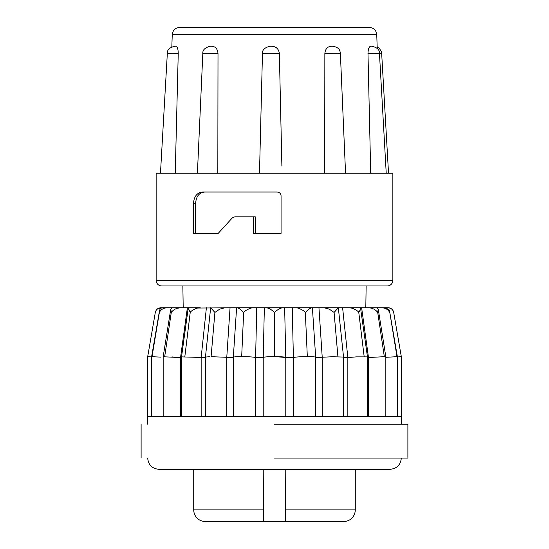 <?xml version="1.0" encoding="UTF-8"?>
<svg xmlns="http://www.w3.org/2000/svg" width="549" height="549" viewBox="0 0 549 549"><rect width="100%" height="100%" fill="white"/><g stroke="black" fill="none" stroke-linecap="round" stroke-linejoin="round"><path stroke-width="0.82" d="M218.214 233.359L193.502 233.359L193.502 203.295C194.078 196.322 197.139 192.569 202.677 192.026L277.012 192.026C279.407 192.184 280.759 193.44 281.067 195.78L281.067 233.359L253.309 233.359L253.309 216.821L234.773 216.821L232.282 217.926L218.214 233.359L195.609 233.359L195.609 203.295C196.192 196.302 199.225 192.541 204.702 192.026M392.858 173.237L156.142 173.237L156.142 280.326A5.634 5.634 0 0 0 161.777 285.96L387.223 285.96A5.634 5.634 0 0 0 392.858 280.326L392.858 173.237M377.225 48.408L376.751 34.704L172.249 34.704L171.823 46.864M175.241 173.237L178.24 53.576C178.144 49.108 177.43 46.658 176.085 46.24L175.57 46.24M217.823 173.237L218.008 53.576C217.624 49.108 215.633 46.658 212.038 46.24L210.569 46.24M281.891 166.093L279.359 53.576C278.83 49.108 276.325 46.658 271.844 46.24L269.991 46.24M324.706 173.237L324.85 53.576C325.255 49.115 327.348 46.665 331.129 46.24L332.667 46.24M373.766 53.576C383.339 53.267 379.942 53.198 367.988 53.576L370.712 173.237M367.988 53.576C368.118 49.108 369.003 46.658 370.637 46.24L371.275 46.24M267.583 308.01L282.79 307.756L236.653 307.749M367.473 416.718L367.473 356.884L360.494 307.756C361.043 307.982 360.473 309.54 358.778 312.429C358.449 311.118 353.158 308.236 351.14 308.037L348.773 307.756L360.494 307.756L342.61 307.756L347.846 357.571L343.544 357.571M365.806 307.749L366.142 285.96M183.194 307.749L182.858 285.96M376.751 34.704A7.514 7.514 0 0 0 369.237 27.45L179.763 27.45A7.514 7.514 0 0 0 172.249 34.704M388.129 307.756L388.129 307.756A5.634 5.634 0 0 1 393.599 312.024L393.688 312.429C392.981 309.54 391.025 307.982 387.827 307.756L387.889 307.756M391.938 309.3L392.81 310.288M160.589 357.111L151.627 356.692L159.505 310.672C160.02 308.696 161.145 307.721 162.888 307.756L164.789 307.749M171.94 356.905L180.546 357.571L163.17 356.754L170.773 309.073L172.214 307.756L180.497 307.756L172.214 307.756M367.473 356.884L356.28 356.877L347.846 357.571L347.846 416.718M205.456 357.571L181.527 356.884L188.225 308.037L192.054 307.756L180.497 307.756C176.524 307.982 173.45 309.54 171.281 312.429L170.773 309.073M253.171 307.756C251.38 307.721 248.855 308.696 245.609 310.672L243.653 312.429C240.839 309.54 238.678 307.982 237.161 307.756L197.86 308.037C195.849 308.236 190.551 311.111 190.222 312.429L188.225 308.037M184.828 356.692L190.222 312.429M342.61 307.756L336.51 307.756L338.342 307.756L343.544 357.063L332.33 356.754L315.14 357.571C316.498 356.946 313.891 356.651 307.323 356.692L305.347 312.429L303.391 310.672C300.145 308.696 297.62 307.721 295.829 307.756L292.26 307.756L293.386 357.571L285.761 357.571L284.65 307.756L282.79 307.756C280.374 307.982 277.609 309.54 274.5 312.429C271.398 309.54 268.633 307.982 266.21 307.756M324.02 307.756L338.342 307.756L334.094 312.429L329.174 309.073L323.985 307.756L318.955 307.756L322.242 357.571L322.242 416.718M274.5 312.429L274.5 356.692C267.569 356.651 263.822 356.946 263.239 357.571L255.614 357.571C253.796 357.056 250.118 356.761 244.573 356.692L241.677 356.692C235.109 356.651 232.502 356.946 233.86 357.571L211.091 356.692L214.906 312.429L210.658 307.756L205.456 357.063L205.456 416.718M225.015 307.756L219.826 309.073L214.906 312.429M307.323 356.692L304.427 356.692C298.882 356.768 295.204 357.056 293.386 357.571L293.386 416.718M240.338 356.685L241.677 356.692L243.653 312.429M374.706 307.756L371.762 307.756L376.786 307.756L378.227 309.073L377.719 312.429L384.321 356.692L385.83 356.761L385.83 416.718M381.068 307.756L386.112 307.756L389.495 310.672L396.989 356.692L397.373 356.692L397.373 416.718M397.373 356.932L401.312 356.692L401.312 416.718L147.688 416.718L147.688 424.233M211.31 356.692L212.086 356.685M209.842 356.685L205.456 357.063M376.786 307.756L361.626 307.756L368.489 357.571M274.5 424.233L407.886 424.233L274.5 424.233M274.5 458.051L407.886 458.051L274.5 458.051M147.688 458.051C148.354 464.893 152.114 468.654 158.956 469.32L390.044 469.32C396.886 468.654 400.646 464.893 401.312 458.051M193.715 469.32L193.715 509.904L263.225 509.904L263.225 469.32L263.568 521.55L336.413 521.55M355.285 469.32L355.285 509.904C355.155 514.139 353.33 517.439 349.795 519.786C346.7 521.763 342.679 521.598 343.64 521.55L297.606 521.55M193.715 509.904C193.845 514.139 195.67 517.439 199.205 519.786C202.3 521.763 206.321 521.598 205.36 521.55L343.64 521.55M380.841 173.237L386.228 173.237L379.448 53.328C379.654 49.829 377.149 47.468 371.947 46.24M269.984 46.24C264.625 47.585 262.12 50.021 262.47 53.562L259.492 173.237L282.049 173.237M281.067 233.359L255.264 233.359L255.264 216.821L253.309 216.821M338.85 53.576C344.799 53.267 332.392 53.198 324.85 53.576M279.359 53.576C279.407 53.267 262.731 53.198 262.484 53.576M218.008 53.576C212.14 53.267 197.565 53.198 204.708 53.576M178.24 53.576C168.694 53.267 161.783 53.198 173.587 53.576M388.527 173.237L381.665 53.328L379.455 53.438M174.493 307.749L172.757 307.749M169.044 307.756L160.871 307.756C157.886 307.968 156.04 309.526 155.319 312.429M177.238 307.756L162.888 307.756M200.227 307.756L188.506 307.756M292.26 307.756L284.636 307.756M318.955 307.756L295.829 307.756M312.347 307.749L311.846 307.756C310.329 307.982 308.167 309.54 305.347 312.429M361.626 307.756L356.946 307.756M386.112 307.756L376.243 307.749M380.958 307.756L379.956 307.756M387.827 307.756L384.211 307.749L387.827 307.756M377.719 312.429C375.557 309.54 372.483 307.982 368.503 307.756L371.762 307.756M241.203 310.055L241.615 310.363M177.149 308.318L180.497 307.756M157.234 309.156L161.173 307.756C157.975 307.982 156.026 309.54 155.312 312.429L147.77 356.212M167.177 307.756C163.465 307.982 160.864 309.54 159.375 312.429L159.505 310.672M389.625 312.429C388.143 309.54 385.542 307.982 381.823 307.756M334.924 311.146L335.583 310.473M276.037 356.685L285.755 357.474M307.365 356.692L307.735 356.685M393.688 312.429L401.154 355.745M151.291 356.905L147.688 356.692L147.77 356.219M152.011 356.692L159.375 312.429M396.989 356.692L385.83 357.303M384.321 356.692L367.473 357.571M164.679 356.692L171.281 312.429M358.778 312.429L364.172 356.692M181.527 357.571L180.546 357.571L187.374 307.756M334.094 312.429L337.909 356.692M201.154 416.718L201.154 357.571L206.39 307.756M226.758 416.718L226.758 357.571L230.045 307.756M236.598 307.749L233.325 357.275L233.325 416.718M285.761 357.571C285.178 356.946 281.424 356.651 274.5 356.692M255.614 416.718L255.614 357.571L256.74 307.756M263.225 416.718L263.225 357.523L264.35 307.756M180.546 357.571L180.546 416.718M368.454 416.718L368.454 357.571M285.775 469.32L285.432 521.55M263.225 517.117L263.225 521.214M251.394 521.55L206.863 521.55M156.142 280.326L392.858 280.326M193.502 203.295L195.609 203.295M285.775 509.904L355.285 509.904M401.312 416.718L401.312 424.233M407.886 424.233L407.886 458.051M332.866 46.24C340.167 47.633 339.872 51.105 340.373 53.431L345.554 173.237M210.336 46.24C205.045 47.537 202.54 49.932 202.828 53.411L197.407 173.237M174.843 46.24C169.593 47.516 167.088 49.877 167.335 53.322L160.473 173.237M381.665 53.322L381.377 51.633L379.332 48.291L377.177 46.864M397.373 356.692L389.495 310.672M385.83 356.754L378.227 309.073M315.675 357.275L312.402 307.749M285.775 357.523L285.775 416.718M315.675 357.282L315.675 416.718M181.527 356.884L181.527 416.718M343.544 357.063L343.544 416.718M163.17 356.761L163.17 416.718M151.627 356.692L151.627 416.718M147.688 356.692L147.688 416.718M141.114 424.233L141.114 458.051"/></g></svg>
